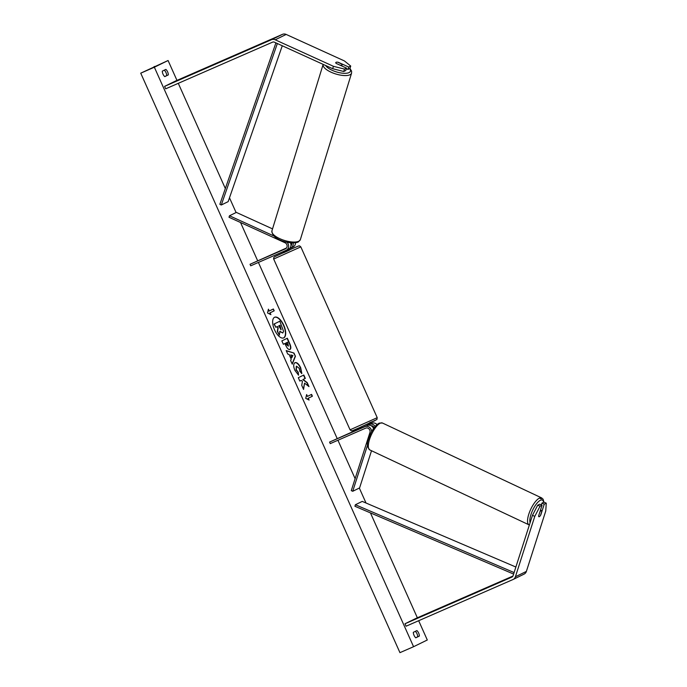 <?xml version="1.0" encoding="UTF-8"?>
<svg xmlns="http://www.w3.org/2000/svg" width="687" height="687" viewBox="0 0 687 687"><rect width="100%" height="100%" fill="white"/><g stroke="black" fill="none" stroke-linecap="round" stroke-linejoin="round"><path stroke-width="1.03" d="M348.713 67.034L350.731 66.046L349.958 68.451L347.94 69.43L348.713 67.034L338.305 62.302A3.341 1.125 17.8 0 0 336.055 62.311A3.341 1.125 17.8 0 0 335.763 62.603A3.341 1.125 17.8 0 0 336.106 63.376L346.514 68.107L344.505 69.095L343.732 71.491L345.75 70.503L346.514 68.107M347.94 69.43L346.325 68.7M343.732 71.491L332.68 68.709L274.431 42.199A2.671 2.379 -116.1 0 0 272.567 42.156L165.687 88.821L164.597 86.373L175.571 81.006L282.46 34.35A5.35 4.757 -116.1 0 1 286.178 34.436L344.427 60.937L350.731 66.046M332.68 68.709L333.453 66.313L275.204 39.803A5.35 4.757 -116.1 0 0 271.477 39.717L164.597 86.373M333.453 66.313L344.505 69.095M540.66 514.898L540.789 514.958A3.341 1.039 -65.5 0 1 539.304 516.693A3.341 1.039 -65.5 0 1 538.883 516.736A3.341 1.039 -65.5 0 1 538.591 516.031L542.052 505.237L540.042 506.225L537.723 505.168L532.468 515.327L513.086 575.723A2.671 2.379 63.9 0 1 511.867 577.106L404.987 623.77L406.077 626.209L512.957 579.545A5.35 4.757 63.9 0 0 513.12 579.476A5.35 4.757 63.9 0 0 515.405 576.771L526.379 571.404A5.35 4.757 63.9 0 1 524.104 574.1A5.35 4.757 63.9 0 1 523.932 574.177M537.723 505.168L539.742 504.189L542.052 505.237M541.94 503.107L544.25 504.164L546.268 503.176L543.949 502.128L541.94 503.107L541.356 504.919M532.468 515.327L534.778 516.375L515.405 576.771M512.949 576.058L415.961 618.403L404.987 623.77M546.268 503.176L545.753 511.008L526.379 571.404M534.778 516.375L540.042 506.225M544.25 504.164L540.789 514.958M371.521 450.741L359.584 487.925L352.723 491.282L367.519 445.167M352.723 491.282L351.28 490.621L369.924 432.518A3.341 2.971 63.9 0 0 365.664 428.147L330.249 443.613L329.571 442.084L364.986 426.627A5.015 4.457 63.9 0 1 371.598 431.771M364.986 426.627L367.313 425.485A5.015 4.457 63.9 0 1 373.565 428.559M374.217 427.658A3.341 2.971 -116.1 0 0 371.117 425.717M367.871 425.004L371.847 423.269A5.015 4.457 63.9 0 1 377.008 424.575M329.571 442.084L361.74 427.683M367.313 425.485L361.826 427.855L361.371 426.842M367.914 425.107L371.847 423.269M375.214 426.404A5.015 4.457 -116.1 0 0 369.512 424.411M273.821 235.942L229.484 215.77L236.345 212.412L272.533 228.883M286.436 250.188L288.463 249.201A5.015 4.457 -116.1 0 0 288.617 249.132A5.015 4.457 -116.1 0 0 290.489 242.82M286.488 247.998L250.034 264.28L250.712 265.8L286.127 250.343A5.015 4.457 -116.1 0 0 286.281 250.266A5.015 4.457 -116.1 0 0 286.908 242.202M250.034 264.28L285.448 248.814A3.341 2.971 -116.1 0 0 285.045 242.769L229.003 217.264L229.484 215.77M291.528 242.915A3.341 2.971 63.9 0 1 290.919 245.912M290.962 247.973L292.988 246.985A5.015 4.457 -116.1 0 0 293.143 246.916A5.015 4.457 -116.1 0 0 295.513 242.82M286.324 248.196L282.288 250.051L286.101 248.411M289.253 248.737L290.661 248.127A5.015 4.457 63.9 0 0 290.816 248.059L293.143 246.916M293.083 242.975A5.015 4.457 63.9 0 1 290.816 248.059M289.072 248.866L289.613 250.068L283.516 252.79L283.018 251.7M283.156 251.64L287.037 249.905M286.118 248.393L282.288 250.051L286.316 248.205M361.963 427.812L365.862 426.12M287.14 250.137L283.25 251.837M337.832 62.242L341.954 64.123A3.341 1.219 -162.9 0 1 342.109 64.707A3.341 1.219 -162.9 0 1 341.8 65.042A3.341 1.219 -162.9 0 1 340.185 65.222M283.542 337.944A11.267 5.144 66.4 0 0 283.533 325.415A11.267 5.144 66.4 0 0 274.534 317.3M283.8 325.295A11.267 5.144 66.4 0 0 274.663 317.231A11.267 5.144 66.4 0 0 274.542 329.82A11.267 5.144 66.4 0 0 283.679 337.892A11.267 5.144 66.4 0 0 283.8 325.295M154.36 67.223L168.083 60.516L140.732 73.174L154.36 67.223L413.574 646.707L427.297 639.992L418.666 620.713M417.361 617.793L370.439 512.888M366.016 503.013L359.327 488.053M355.119 478.65L337.944 440.255M337.128 438.426L258.406 262.443M257.591 260.613L240.544 222.519M236.088 212.541L229.492 197.796M225.336 188.521L178.285 83.316M176.971 80.396L168.083 60.516M294.946 362.693C296.827 362.135 298.742 363.809 300.674 367.734L301.842 373.47L299.824 371.358L299.274 368.378L296.501 366.18L296.337 369.812L298.235 372.234L298.562 375.179L294.903 370.379C293.315 366.48 293.323 363.921 294.929 362.702L295.006 362.667M296.32 366.257L296.063 369.924L298.235 372.234M289.897 349.503L290 349.46C288.592 349.872 287.149 348.438 285.68 345.183L284.925 343.509L283.362 344.273L281.85 340.898L287.338 338.21L289.674 343.44C291.082 346.695 291.202 348.695 290.017 349.451L289.948 349.485M304.556 383.14L308.987 386.601L307.192 382.599L303.087 379.482L305.311 378.391L303.8 375.016L298.313 377.695L299.824 381.079L301.241 380.383L302.417 381.319L301.748 385.381L303.568 389.443L304.556 383.14L303.379 389.022M165.868 69.404L162.304 71.147A4.174 1.906 66.4 0 0 162.999 74.144A4.174 1.906 66.4 0 0 164.751 76.635L168.324 74.892A4.174 1.906 66.4 0 0 165.868 69.404M413.325 632.323L416.897 630.58A4.174 1.906 -113.6 0 1 419.353 636.068L415.781 637.819A4.174 1.906 -113.6 0 1 414.029 635.329A4.174 1.906 -113.6 0 1 413.325 632.323M269.261 311.005L268.437 309.176L267.526 312.963L270.893 314.663L270.077 312.834L274.19 310.816L273.374 308.987L268.986 311.117L268.325 309.648M309.098 400.057L305.732 398.357L306.642 394.57L307.458 396.399L311.572 394.39L312.396 396.219L308.274 398.228L309.098 400.057M291.211 359.181L289.098 354.449L287.741 354.071L286.178 350.576L293.984 353.058L295.427 356.295L292.25 364.144L290.635 360.538L291.211 359.181M164.691 76.583L166.692 75.604A4.174 1.906 66.4 0 0 164.296 70.168M415.326 631.353A4.174 1.906 -113.6 0 1 417.713 636.789L415.721 637.759M413.574 646.707L399.946 652.65L140.732 73.174M166.692 75.604L168.324 74.892M417.713 636.789L419.353 636.068M279.678 331.426L282.769 332.997L279.952 331.306L279.343 335.162L277.591 331.254L278.158 327.974L277.488 326.488L275.822 327.304L274.311 323.912L279.807 321.224L283.576 331.28L282.786 332.989M277.222 326.617L277.883 328.094L277.316 331.366L279.343 335.162M275.822 327.304L274.036 324.032L279.807 321.224M273.108 309.116L274.19 310.816M270.472 314.448L270.077 312.834M269.802 312.954L273.924 310.936M306.522 395.042L307.458 396.399M308.274 398.228L312.396 396.219M312.121 396.339L311.305 394.518M308.008 398.348L308.678 399.843M299.815 381.07L301.241 380.383M308.48 386.214L306.917 382.711L302.812 379.602L305.311 378.391M305.037 378.511L303.534 375.145M283.353 344.264L284.925 343.509M287.072 338.339L289.399 343.56C290.816 346.806 290.927 348.816 289.742 349.571M287.57 342.22L286.118 342.925L288.42 346.119L287.57 342.22L285.844 343.045L286.565 344.651L288.385 346.128M294.671 362.813C296.552 362.255 298.467 363.93 300.399 367.846L301.576 373.582M297.96 372.354L298.252 374.965M286.29 350.817L293.984 353.058M293.71 353.178L295.427 356.295M295.161 356.416L292.13 363.878M290.738 354.913L291.683 357.755L292.902 355.522L290.738 354.913L291.958 357.635M281.146 329.64L280.004 325.26L278.682 325.904L281.103 329.657M280.889 329.751L279.738 325.389M540.514 515.353L541.888 511.068A3.341 1.134 115.2 0 0 541.596 510.621A3.341 1.134 115.2 0 0 541.133 510.647A3.341 1.134 115.2 0 0 539.965 511.755M275.908 42.869L219.857 204.305L221.291 205.001L228.153 201.643L282.271 45.771M277.35 43.53L221.291 205.001M513.618 574.066L354.93 506.267L355.377 504.747L362.238 501.398L515.877 567.033M514.099 572.563L355.377 504.747M271.477 39.717L282.46 34.35M275.204 39.803L286.178 34.436M273.675 259.025L273.581 257.917L274.414 256.844L292.001 248.771C301.773 244.581 297.943 246.272 299.669 245.937L300.82 246.882L273.675 259.025L350.069 429.822L377.223 417.679L376.888 419.534L358.897 427.932C349.185 432.132 352.732 430.423 351.366 430.801L350.069 429.822M369.743 422.625L375.085 420.573L358.906 427.924M325.629 65.497A13.199 4.818 17.1 0 0 336.759 72.015A13.199 4.818 17.1 0 0 349.236 72.487A13.199 4.818 17.1 0 0 349.649 68.597M350.224 74.634A14.874 5.436 -162.9 0 1 333.375 73.157A14.874 5.436 -162.9 0 1 323.139 64.406L271.915 230.901A14.874 5.436 17.1 0 0 282.151 239.651A14.874 5.436 17.1 0 0 298.991 241.128A14.874 5.436 17.1 0 0 300.339 239.651L351.572 73.157A14.874 5.436 -162.9 0 1 350.224 74.634M154.876 66.879L154.669 66.416M530.106 522.67A13.199 4.491 -64.8 0 1 532.623 510.286A13.199 4.491 -64.8 0 1 540.557 500.205A13.199 4.491 -64.8 0 1 543.615 502.291M541.665 497.92A14.874 5.067 115.2 0 0 539.621 498.032A14.874 5.067 115.2 0 0 529.686 511.695A14.874 5.067 115.2 0 0 529.007 524.834L369.795 449.925A14.874 5.067 -64.8 0 1 370.473 436.795A14.874 5.067 -64.8 0 1 380.409 423.132A14.874 5.067 -64.8 0 1 382.453 423.02L541.665 497.92L543.082 499.174L543.924 502.137M524.104 574.1L513.12 579.476M288.617 249.132L286.281 250.266M300.82 246.882L377.223 417.679M367.468 424.111L367.983 425.262M300.339 239.651L298.356 241.936C292.276 244.821 272.198 240.802 271.915 230.901M342.109 64.707L341.731 65.926M349.966 68.425L351.598 71.173L351.572 73.157M154.025 66.682L154.283 67.257M369.795 449.925C365.003 444.506 368.593 439.835 370.585 433.763C373.204 428.293 376.098 424.738 379.267 423.098L382.453 423.02M540.489 510.106L541.596 510.621M539.51 498.084L541.21 498.882"/></g></svg>
